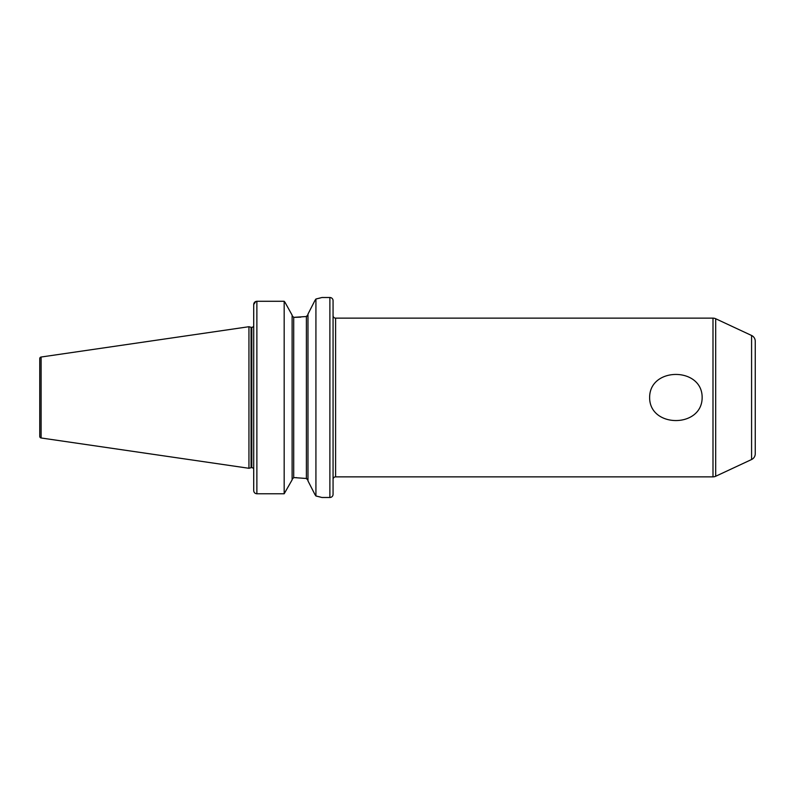 <?xml version="1.0" encoding="UTF-8"?>
<svg xmlns="http://www.w3.org/2000/svg" width="795" height="795" viewBox="0 0 795 795"><rect width="100%" height="100%" fill="white"/><g stroke="black" fill="none" stroke-linecap="round" stroke-linejoin="round"><path stroke-width="1.19" d="M702.144 397.5C702.204 428.336 649.416 428.147 649.634 397.5C649.545 366.704 702.333 366.803 702.144 397.5M307.983 314.085L314.909 300.53L307.983 314.085L307.983 480.915L314.909 494.47L307.983 480.915M296.744 477.666L293.703 477.646L292.113 479.305L293.703 477.646L293.703 317.354L292.113 315.695L293.703 317.354L306.393 316.519L307.983 314.641L307.496 315.893M715.679 318.735L715.679 476.265L751.583 459.52A6.35 6.35 0 0 0 755.25 453.766L755.25 341.234A6.35 6.35 0 0 0 751.583 335.48L715.679 318.735A6.35 6.35 0 0 0 712.996 318.139L335.599 318.139A2.544 2.544 0 0 1 333.065 315.605M335.599 318.139L335.599 476.861A2.544 2.544 0 0 0 333.065 479.395M715.679 476.265A6.35 6.35 0 0 1 712.996 476.861L712.996 318.139M329.885 497.491A3.17 3.17 0 0 0 333.065 494.321L333.065 300.679A3.17 3.17 0 0 0 329.885 297.509L329.885 497.491L321.955 497.491L315.923 495.981L315.923 299.019L314.909 300.53M253.704 327.351L253.396 326.487A1.908 1.908 0 0 1 251.796 327.351L251.796 467.649A1.908 1.908 0 0 1 253.396 468.513L253.704 467.649M251.796 327.351L251.796 467.649M251.558 327.351A1.908 1.908 0 0 1 251.071 327.292L248.944 326.715L248.944 468.285L251.071 467.708A1.908 1.908 0 0 1 251.558 467.649M39.75 436.405L39.75 358.595L39.75 436.405A1.59 1.59 0 0 0 41.111 437.975L248.944 468.285M39.75 358.595A1.59 1.59 0 0 1 41.111 357.025L248.944 326.715M315.923 299.019L321.955 297.509L329.885 297.509M335.599 476.861L712.996 476.861M256.686 301.285L284.173 301.285L285.017 302.339L284.173 301.285L256.874 301.285C254.927 301.494 253.863 302.567 253.704 304.495L253.704 490.575C253.863 492.493 254.927 493.566 256.874 493.774L284.173 493.774L292.113 479.872L284.173 493.774L256.874 493.774C254.927 493.566 253.873 492.503 253.704 490.575M284.173 301.285L284.173 493.774M292.113 315.128L285.017 302.339L292.113 315.128L292.113 479.872M294.806 477.646L306.393 478.481L307.983 480.359L307.496 479.107M253.704 304.495L255.871 301.444M300.778 317.135L294.806 317.354M307.486 479.097L306.393 478.481L306.393 316.519L307.486 315.903M314.909 494.47L315.923 495.981M320.266 497.034L318.497 496.577M317.911 496.438L316.281 496.06M316.122 298.98L318.099 298.513M318.755 298.354L320.395 297.936M751.583 459.52L751.583 335.48M251.071 327.292L251.071 467.708M41.111 357.025L41.111 437.975M256.874 301.285L256.874 493.774"/></g></svg>
